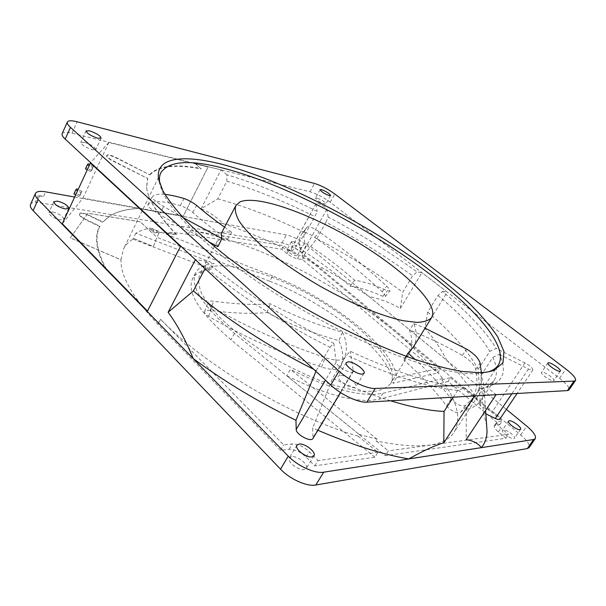 <?xml version="1.0" encoding="UTF-8"?>
<svg xmlns="http://www.w3.org/2000/svg" width="606" height="606" viewBox="0 0 606 606"><rect width="100%" height="100%" fill="white"/><g stroke="black" fill="none" stroke-linecap="round" stroke-linejoin="round"><path stroke-width="0.45" stroke-dasharray="3.03 2.27" d="M73.887 193.973L76.712 188.83M85.454 168.885L88.264 163.779M81.121 192.594L79.265 196.602L82.068 191.458L81.121 192.594L77.492 190.814M82.068 191.458L78.098 189.511M80.219 195.45L74.871 192.829M79.265 196.602L75.636 194.829M92.748 167.491L90.862 171.574L93.65 166.461L92.748 167.491L89.097 165.673M93.65 166.461L89.658 164.476M91.771 170.521L86.385 167.854M90.862 171.574L87.211 169.763M82.931 198.147L108.777 142.554L208.085 166.976L183.254 216.13L82.931 198.147L62.289 223.743M108.777 142.554L90.612 162.643M166.211 233.143L176.384 234.727C157.522 214.759 147.606 198.965 146.644 187.352L147.743 178.52L112.633 160.923C108.466 158.711 106.451 156.962 106.588 155.674C107.694 154.712 110.618 155.333 115.36 157.552L149.894 174.899L115.504 157.242C110.762 155.022 107.838 154.401 106.739 155.363C106.595 156.651 108.618 158.401 112.784 160.613L147.743 178.52M176.384 234.727L176.354 234.355C157.454 214.357 147.523 198.556 146.561 186.936L147.667 178.096M149.894 174.899C158.484 166.021 175.566 164.029 201.147 168.915L195.079 163.491L201.147 168.915M149.818 174.483C158.424 165.612 175.535 163.628 201.154 168.544M176.354 234.355L166.385 232.802L195.39 259.663L205.298 260.944L205.661 267.504L205.063 268.647M315.946 371.357L316.264 370.577L313.756 369.327M316.264 370.577L329.959 347.283C284.562 324.664 238.453 294.91 205.661 267.504M329.959 347.283L333.785 343.299C286.858 319.885 239.09 289.1 205.298 260.944M453.296 397.165L457.712 390.362L464.787 387.81C436.593 385.499 398.437 373.334 350.329 351.306L346.39 355.214L332.603 378.349L312.673 427.972L312.976 438.426M457.712 390.362C430.04 388.151 392.93 376.44 346.39 355.214M390.537 400.786C372.538 395.233 353.23 387.757 332.603 378.349M474.521 395.945L496.087 394.673L486.573 386.901L479.672 389.355L466.362 409.618L466.181 439.661M464.787 387.81L474.536 395.915M485.83 413.845L483.293 412.61L481.043 375.417C483.156 380.659 484.194 385.484 484.141 389.878C484.088 393.756 483.088 397.195 481.141 400.187C478.331 404.513 473.407 407.656 466.362 409.618M481.043 375.417L492.852 357.351C497.261 366.971 497.609 374.811 493.89 380.879L486.141 387.204L479.672 389.355M492.852 357.351L499.336 354.366C506.313 368.69 504.29 378.803 493.261 384.696L486.573 386.901M400.308 308.416L421.965 272.677L417.004 271.905L412.618 275.866L402.748 292.221L400.308 308.416C390.878 302.939 380.439 298.963 369.009 296.478L446.978 360.562C440.191 347.67 432.798 336.906 424.798 328.27L427.722 312.09L437.956 295.523L442.395 291.456C467.423 311.885 485.361 330.884 496.2 348.465L489.815 351.404L478.195 369.259L480.46 406.02L492.299 411.777C497.375 414.625 499.882 417.079 499.821 419.14M437.956 295.523C462.211 315.537 479.497 334.164 489.815 351.404M427.722 312.09C451.591 332.376 468.408 351.427 478.195 369.259M424.798 328.27L447.243 292.084L421.965 272.677M442.395 291.456L447.243 292.084M194.95 163.756L208.1 166.991L183.27 216.145L138.85 208.532L223.114 223.606C216.66 217.031 209.328 212.077 201.116 208.752L217.751 198.889L226.856 181.194L227 174.793C255.315 183.209 285.35 195.405 317.089 211.38L314.84 216.584L305.704 233.075L291.653 251.831L291.615 247.922C292.259 246.134 302.318 251.445 302.189 253.497L302.409 257.224L316.756 238.681C347.48 254.671 376.152 272.518 402.748 292.221M316.756 238.681L325.93 222.266C356.798 238.446 385.689 256.308 412.618 275.866M325.93 222.266L328.157 217.062C359.759 233.658 389.37 251.937 417.004 271.905M226.856 181.194C254.505 189.246 283.835 201.048 314.84 216.584M217.751 198.889C245.491 206.381 274.806 217.774 305.704 233.075M201.116 208.752L220.97 169.862L195.079 163.491M227 174.793L220.97 169.862M139.66 208.328C127.684 208.797 117.92 211.229 110.383 215.615L102.884 221.955L88.408 214.91C83.726 212.827 80.772 212.411 79.553 213.653C79.303 215.16 81.219 216.986 85.31 219.122L100.028 226.258C94.544 236.279 96.574 250.407 106.118 268.655L147.508 311.09M316.832 197.995L315.461 198.071C316.537 200.162 319.582 202.139 324.589 203.995L325.922 203.911C324.854 201.828 321.831 199.859 316.832 197.995M84.272 142.251L80.833 142.44C81.727 145.061 85.62 147.5 92.521 149.75L95.877 149.546C95.006 146.947 91.142 144.516 84.272 142.251M542.15 372.16L541.506 372.402C540.105 373.728 550.468 381.113 553.293 380.78L553.899 380.538C555.255 379.174 545.014 371.887 542.15 372.16M340.292 375.265L338.246 376.114C335.921 378.917 348.42 388.166 353.904 387.658L355.843 386.825C358.101 383.969 345.837 374.887 340.292 375.265M62.16 133.638C63.122 131.994 66.418 131.843 72.038 133.176L309.961 191.769C316.514 193.708 323.271 197.2 330.225 202.245L559.55 378.288C566.618 383.863 569.761 387.749 568.989 389.938M333.785 343.299L336.163 362.115C336.277 366.532 351.859 374.993 353.336 371.448L350.329 351.306M499.336 354.366L528.47 368.971C530.924 370.16 532.401 370.493 532.909 369.963C532.765 368.16 530.106 365.812 524.932 362.896L496.2 348.465M328.157 217.062L326.854 209.191C326.816 207.434 316.62 201.965 316.143 203.449L317.089 211.38M304.909 242.9C303.288 236.408 303.667 231.56 306.03 228.341L307.136 227.053C308.962 226.046 312.954 227.614 319.12 231.765C343.041 248.475 365.554 266.61 386.666 286.153C389.143 288.524 390.196 290.138 389.825 290.994L387.393 290.706C374.97 285.108 364.047 281.616 354.631 280.237C338.815 266.246 322.24 253.8 304.909 242.9L300.341 249.127C317.65 259.86 334.217 272.208 350.033 286.168C359.494 287.449 370.425 290.835 382.825 296.319L385.272 296.584C385.666 295.713 384.628 294.084 382.159 291.706C361.138 272.155 338.686 254.058 314.787 237.423C308.636 233.295 304.629 231.765 302.773 232.81L301.636 234.136C299.182 237.469 298.75 242.468 300.341 249.127M342.435 332.217C346.92 341.428 347.571 349.897 344.382 357.616L344.246 357.904C342.042 360.964 335.724 360.888 325.286 357.676C283.51 343.413 245.725 326.513 211.926 306.984C208.903 305.151 207.563 303.598 207.911 302.311C208.479 301.182 210.373 300.818 213.592 301.22C236.416 304.288 255.331 305.151 270.337 303.818C293.41 315.59 317.438 325.058 342.435 332.217L338.837 340.61C313.961 333.656 289.979 324.293 266.882 312.522C251.869 314.029 233.007 313.34 210.297 310.446C207.078 310.067 205.176 310.461 204.593 311.628C204.237 312.946 205.563 314.529 208.57 316.362C242.195 336.004 279.836 352.904 321.491 367.069C331.906 370.243 338.231 370.258 340.474 367.107L340.61 366.804C343.913 358.805 343.322 350.071 338.837 340.61M481.346 372.607C481.747 381.356 479.687 389.113 475.165 395.87L465.408 405.512C461.136 406.634 456.401 404.437 451.19 398.93C440.729 385.189 428.715 372.039 415.148 359.464M446.478 405.876C451.644 411.398 456.371 413.58 460.651 412.413L470.506 402.619C476.664 393.211 478.407 382.159 475.733 369.448C474.278 364.668 469.824 360.002 462.378 355.464C444.736 345.329 427.086 336.838 409.429 329.99C412.406 338.33 412.603 345.662 410.02 351.988L408.58 354.745L403.907 360.062C420.163 374.485 434.358 389.756 446.478 405.876L451.19 398.93M183.012 217.599L163.696 206.495C155.825 201.753 151.954 198.609 152.068 197.064L152.106 197.011C154.03 194.587 158.295 193.708 164.908 194.382M217.955 246.634C216.774 244.309 216.516 242.514 217.183 241.256L220.349 239.279L227.447 239.378C212.759 229.015 201.207 220.046 192.791 212.464C188.981 209.509 184.807 207.214 180.262 205.585C162.741 200.631 151.939 200.397 147.872 204.873L147.834 204.926C147.675 206.548 151.523 209.721 159.37 214.471L208.555 241.771M317.892 430.26L312.673 427.972M483.293 412.61L486.618 425.003M446.978 360.562C462.143 376.356 473.301 391.506 480.46 406.02M302.409 257.224C325.475 269.064 347.677 282.146 369.009 296.478M223.114 223.606C245.619 231.075 268.466 240.484 291.653 251.831M100.028 226.258L99.581 226.485L85.143 219.486C81.052 217.349 79.128 215.524 79.386 214.009C80.606 212.767 83.56 213.183 88.241 215.266L102.444 222.175L109.966 215.819C117.428 211.479 127.055 209.047 138.85 208.532M102.444 222.175L102.884 221.955M104.724 267.254C95.983 249.786 94.263 236.204 99.581 226.485M350.033 286.168L354.631 280.237M224.546 227.167L231.689 232.204L224.228 231.863L221.137 233.681M227.447 239.378L231.689 232.204M413.08 347.496L414.489 344.776C416.951 338.709 416.761 331.656 413.913 323.627L409.429 329.99M413.913 323.627L425.048 328.194M266.882 312.522L270.337 303.818M403.907 360.062L404.906 358.366M292.887 241.468C297.902 243.12 300.856 245.104 301.758 247.422L300.356 247.657C295.327 246.021 292.357 244.036 291.448 241.703L292.887 241.468M74.621 197.033L286.358 234.908C292.993 236.484 299.682 239.855 306.416 245.021L506.389 409.376M39.541 195.958L43.579 196.389L38.299 195.473L39.541 195.958L36.716 202.26L281.979 242.915C288.63 244.423 295.304 247.771 301.993 252.96L520.705 434.972C527.394 440.736 530.174 444.955 529.053 447.629M204.517 269.526C223.031 258.345 274.427 273.548 318.68 299.925C363.009 326.157 398.203 362.593 391.802 381.348L390.756 383.477C387.461 387.484 381.969 390.12 374.296 391.393L359.979 391.097C348.624 389.4 335.891 386.113 321.778 381.227C307.174 375.47 292.387 368.501 277.419 360.305C254.891 347.026 236.037 333.088 220.872 318.491C212.062 309.181 205.555 300.599 201.351 292.751C198.541 285.494 198.01 279.427 199.783 274.548L204.517 269.526M499.67 424.745L502.245 420.928L496.935 421.905C496.367 423.17 497.715 425.23 500.98 428.078L508.449 434.343L388.393 450.864L385.333 455.667L505.79 438.252L498.352 431.972C495.094 429.116 493.761 427.048 494.337 425.768L499.67 424.745L448.016 381.477L450.409 377.743L441.804 379.894L442.668 378.538L435.388 369.13L396.438 377.72C395.354 348.904 330.391 298.031 272.639 275.95L269.731 281.229L156.909 237.363L158.977 233.219L154.356 228.909L152.303 233.045L140.334 221.788L87.915 213.198L70.304 237.938L120.958 259.822L123.397 249.263C125.631 244.794 129.146 241.233 133.934 238.575L153.416 246.498L156.909 237.363L140.304 221.849L87.893 213.251M190.117 230.439L283.767 245.741L288.971 250.111C292.471 252.831 295.933 254.565 299.349 255.315L304.401 256.088L440.168 369.213L437.805 372.925L302.47 259.55L297.41 258.8C293.993 258.073 290.532 256.338 287.039 253.619L281.851 249.233L188.095 234.401L190.155 230.469C253.043 240.946 337.413 283.623 395.286 331.838C410.754 344.7 423.836 357.578 434.54 370.471L440.168 369.213M281.851 249.233L283.767 245.741M302.47 259.55L304.401 256.088M396.438 377.72L392.991 383.272L437.805 372.925M269.731 281.229C327.467 303.098 392.18 354.093 392.991 383.272M153.416 246.498L156.878 237.423M87.915 213.198L70.334 237.878L120.988 259.762C120.42 276.078 132.752 297.599 157.984 324.316L280.487 450.296L289.07 449.296C294.69 449.213 300.349 451.788 306.068 457.022L314.817 465.862L374.894 457.174L377.977 452.296L358.063 436.131L359.138 434.404L234.446 333.391C202.571 306.197 189.663 285.956 195.723 272.67C198.73 267.291 204.904 264.246 214.229 263.519L211.267 269.162L132.911 239.128L133.964 238.514M374.894 457.174L230.947 339.784C199.222 312.522 186.451 292.122 192.64 278.601C195.7 273.124 201.904 269.981 211.267 269.162M314.817 465.862L318.059 460.537L309.272 451.72C303.53 446.501 297.857 443.918 292.251 443.956L283.684 444.895L160.582 319.279L157.984 324.316M377.977 452.296L318.059 460.537M280.487 450.296L283.684 444.895M52.472 211.971L48.897 212.63C49.556 215.66 53.336 218.084 60.221 219.902L63.713 219.236C63.085 216.236 59.335 213.812 52.472 211.971M291.584 456.659L289.365 457.878C286.623 461.416 298.455 470.786 304.204 469.574L306.31 468.385C308.999 464.787 297.379 455.583 291.584 456.659M288.441 249.543L286.994 249.801C287.865 252.172 290.827 254.164 295.857 255.762L297.266 255.497C296.402 253.134 293.463 251.149 288.441 249.543M503.162 429.752L502.45 430.116C500.791 431.843 510.714 439.358 513.744 438.638L514.411 438.282C516.039 436.509 506.23 429.101 503.162 429.752M442.668 378.538L382.947 393.302L374.599 394.43C353.472 395.051 325.407 386.711 290.395 369.41L286.721 375.773L385.333 455.667M448.016 381.477L379.311 399.165L370.925 400.384C349.73 401.202 321.665 392.991 286.721 375.773M450.409 377.743L502.245 420.928M505.79 438.252L508.449 434.343M30.52 204.472C31.27 202.949 33.33 202.215 36.716 202.26M38.299 195.473L35.466 201.783M157.924 324.308L160.522 319.271M358.063 436.131C292.228 417.36 204.464 365.229 160.582 319.279M359.138 434.404L377.106 439.198L376.031 440.895L388.393 450.864M377.106 439.198L290.395 369.41M441.804 379.894C457.386 401.308 461.522 418.701 454.22 432.078C444.902 446.804 418.844 449.743 376.031 440.895M435.388 369.13L434.54 370.471M488.731 371.743C485.027 372.97 480.414 373.637 474.892 373.743C449.107 374.25 401.323 360.138 346.95 333.648C292.615 307.136 236.673 270.337 202.01 239.067C176.785 215.903 162.779 197.624 160.007 184.247M188.095 234.401L190.155 230.469M158.977 233.219L149.735 229.606L154.356 228.909M149.735 229.606L150.508 228.045C144.789 229.083 139.888 230.795 135.82 233.196L214.229 263.519M272.639 275.95L150.508 228.045M135.82 233.196L132.911 239.128M133.934 238.575L153.386 246.551M188.133 234.431C174.649 232.28 162.711 231.818 152.303 233.045M314.787 237.423L319.12 231.765M302.773 232.81L307.136 227.053M382.159 291.706L386.666 286.153M382.825 296.319L387.393 290.706M321.491 367.069L325.286 357.676M340.474 367.107L344.246 357.904M208.57 316.362L211.926 306.984M210.297 310.446L213.592 301.22M460.651 412.413L465.408 405.512M475.733 369.448L480.088 363.047M462.378 355.464L466.62 349.094M147.872 204.873L152.106 197.011M159.37 214.471L163.696 206.495M180.262 205.585L184.118 198.526M192.791 212.464L196.647 205.434M336.163 362.115L325.452 380.159M353.487 370.433L313.234 437.252M528.47 368.971L511.82 393.794M524.932 362.896L492.299 411.777M326.854 209.191L302.189 253.497M316.112 203.661L291.554 248.165M330.225 202.245L334.815 193.996M309.961 191.769L314.514 183.451M559.55 378.288L565.898 369.031M72.038 133.176L77.167 121.791M287.039 253.619L288.971 250.111M297.41 258.8L299.349 255.315M234.446 333.391L230.947 339.784M306.068 457.022L309.272 451.72M289.07 449.296L292.251 443.956M382.947 393.302L379.311 399.165M495.367 425.253L497.958 421.397M498.352 431.972L500.98 428.078M43.579 196.389L45.624 191.844M520.705 434.972L526.765 426.124M301.993 252.96L306.416 245.021M281.979 242.915L286.358 234.908M146.644 187.352L146.561 186.936M493.89 380.879L481.141 400.187M486.141 387.204L493.261 384.696M385.272 296.584L389.825 290.994M204.593 311.628L207.911 302.311M470.506 402.619L475.165 395.87M147.834 204.926L152.068 197.064M353.336 371.448L340.587 392.605M484.141 389.878L485.595 410.467M532.909 369.963L517.077 393.491M316.143 203.449L291.615 247.922M110.383 215.615L109.966 215.819M364.024 373.349L355.843 386.825M346.321 362.6L338.246 376.114M560.345 371.099L553.899 380.538M547.892 362.971L541.506 372.402M101.141 138.123L95.877 149.546M86.06 130.934L80.833 142.44M330.581 195.518L325.922 203.911M320.089 189.655L315.461 198.071M301.636 234.136L306.03 228.341M340.61 366.804L344.382 357.616M217.183 241.256L215.13 245.188M214.365 246.65L199.783 274.548M408.58 354.745L390.756 383.477M195.723 272.67L192.64 278.601M53.866 201.707L48.897 212.63M68.72 208.381L63.713 219.236M296.932 445.221L289.365 457.878M313.976 455.765L306.31 468.385M291.448 241.703L286.994 249.801M301.758 247.422L297.266 255.497M508.548 421.109L502.45 430.116M520.577 429.268L514.411 438.282M494.337 425.768L496.935 421.905M498.268 365.123L454.22 432.078M160.855 172.665L123.397 249.263"/><path stroke-width="0.91" d="M78.098 189.511L76.712 188.83L75.742 189.958L73.887 193.973L75.636 194.829M89.658 164.476L88.264 163.779L87.332 164.802L85.454 168.885L87.211 169.763M77.492 190.814L75.742 189.958M89.097 165.673L87.332 164.802M90.612 162.643L62.289 223.743L147.478 311.09L180.497 246.384L147.478 311.09M90.385 162.893L180.467 246.384M180.497 246.384L166.377 232.818M205.063 268.647L193.39 290.948L168.135 312.287L195.382 259.686M313.756 369.327C269.458 347.268 225.008 318.158 193.39 290.948M496.072 394.703L466.181 439.661C472.612 440.456 477.71 443.107 481.475 447.614L408.8 458.916C422.67 451.069 434.335 445.675 443.812 442.721L444.039 411.444L453.296 397.165M444.039 411.444C429.525 410.785 411.694 407.224 390.537 400.786M443.812 442.721L474.521 395.945M575.518 380.507L568.989 389.938L567.451 390.59L366.804 402.149C358.419 402.899 340.792 394.582 330.724 385.045L65.213 139.115C62.668 136.721 61.653 134.896 62.16 133.638L67.349 122.033C68.273 120.458 71.546 120.382 77.167 121.791L314.514 183.451C321.051 185.459 327.823 188.974 334.815 193.996L565.898 369.031C573.018 374.576 576.23 378.402 575.518 380.507L574.003 381.113L375.235 388.446C366.925 389.014 349.238 380.591 339.027 371.13L70.478 127.389C67.902 125.018 66.865 123.238 67.349 122.033M425.048 328.194L466.62 349.094C474.104 353.646 478.588 358.297 480.088 363.047L481.346 372.607M164.908 194.382C170.18 194.927 176.581 196.306 184.118 198.526C188.633 200.2 192.814 202.502 196.647 205.434C203.714 211.653 213.009 218.895 224.546 227.167M168.135 312.287C177.202 324.528 185.565 339.974 193.238 358.608L105.361 268.466L106.08 268.64M340.587 392.605L312.976 438.426C311.075 442.63 295.864 434.464 296.205 429.419L295.97 420.261C259.163 402.46 224.917 381.909 193.238 358.608M295.97 420.261L315.946 371.357M408.8 458.916C382.439 454.439 352.131 444.887 317.892 430.26M486.618 425.003L487.027 430.889C487.012 437.29 485.164 442.857 481.475 447.614M517.077 393.491L499.821 419.14C499.23 419.799 497.723 419.564 495.299 418.435L485.83 413.845M105.361 268.466L104.724 267.254M348.336 361.82C353.843 361.555 366.213 370.614 364.024 373.349L362.115 374.122C356.676 374.508 344.072 365.282 346.321 362.6L348.336 361.82M548.513 362.752C551.354 362.547 561.664 369.804 560.345 371.099L559.755 371.326C556.967 371.592 546.529 364.236 547.892 362.971L548.513 362.752M89.483 130.82C96.354 133.161 100.24 135.593 101.141 138.123L97.808 138.251C90.915 135.926 86.999 133.487 86.06 130.934L89.483 130.82M321.453 189.617C326.445 191.519 329.482 193.488 330.581 195.518L329.263 195.571C324.255 193.67 321.203 191.701 320.089 189.655L321.453 189.617M415.148 359.464L408.05 353.04L413.08 347.496L431.737 317.415C429.018 320.453 424.026 322.119 416.769 322.4L402.937 320.665C381.325 315.991 350.442 303.273 319.794 286.017C296.554 272.427 276.836 258.686 260.641 244.779C251.149 236.007 243.976 228.106 239.12 221.061C235.666 214.675 234.552 209.532 235.787 205.646L239.885 201.957C256.732 194.617 307.863 212.857 353.237 239.612C398.672 266.269 436.525 300.538 432.502 315.726L431.737 317.415M404.906 358.366L408.05 353.04M208.555 241.771L217.955 246.634L221.872 238.567L183.012 217.599M235.787 205.646L221.137 233.681L221.872 238.567M57.426 201.116C64.289 203.025 68.054 205.442 68.72 208.381L65.251 208.987C58.358 207.093 54.563 204.669 53.866 201.707L57.426 201.116M509.245 420.769C512.282 420.17 522.16 427.563 520.577 429.268L519.91 429.609C516.91 430.268 506.919 422.776 508.548 421.109L509.245 420.769M299.122 444.062C304.879 443.084 316.605 452.281 313.976 455.765L311.893 456.901C306.181 458.007 294.251 448.652 296.932 445.221L299.122 444.062M506.389 409.376L526.765 426.124C533.515 431.858 536.355 436.025 535.28 438.63L533.591 439.524L323.702 472.188C314.984 473.847 297.682 466.059 288.274 456.144L38.117 199.503C35.709 196.988 34.815 194.965 35.443 193.443C36.565 191.42 39.958 190.89 45.624 191.844L74.621 197.033M478.884 372.682L461.189 371.326C447.167 368.865 431.078 364.653 412.921 358.699C375.19 345.367 329.869 323.566 287.35 297.932C266.473 284.896 247.089 271.723 229.204 258.414C212.494 245.278 198.154 232.787 186.194 220.94C175.74 209.653 167.938 199.533 162.787 190.572L158.605 179.012C154.962 157.075 183.262 154.379 221.955 164.302C281.313 179.808 360.593 220.236 421.579 264.14C438.638 276.783 454.045 289.373 467.809 301.894C480.399 314.234 490.352 325.861 497.67 336.777L503.927 351.359L502.995 362.858L493.951 370.289C490.057 371.781 485.035 372.576 478.884 372.682M535.28 438.63L529.053 447.629L527.334 448.576L315.817 485.005C307.037 486.823 289.797 479.126 280.51 469.15L33.118 210.63C30.732 208.093 29.868 206.04 30.52 204.472L35.443 193.443M160.007 184.247L159.779 183.073C159.09 178.975 159.446 175.513 160.855 172.665C168.816 161.082 189.231 159.484 222.099 167.877C283.979 183.474 369.395 228 430.26 274.48C476.558 309.696 509.313 347.571 498.268 365.123C496.534 367.781 493.738 369.857 489.86 371.349L488.731 371.743M325.452 380.159L296.205 429.419M511.82 393.794L495.299 418.435M567.451 390.59L574.003 381.113M366.804 402.149L375.235 388.446M330.724 385.045L339.027 371.13M65.213 139.115L70.478 127.389M33.118 210.63L38.117 199.503M280.51 469.15L288.274 456.144M315.817 485.005L323.702 472.188M527.334 448.576L533.591 439.524M485.595 410.467L487.027 430.889M215.13 245.188L214.365 246.65M159.779 183.073L158.605 179.012M489.86 371.349L493.951 370.289"/></g></svg>

